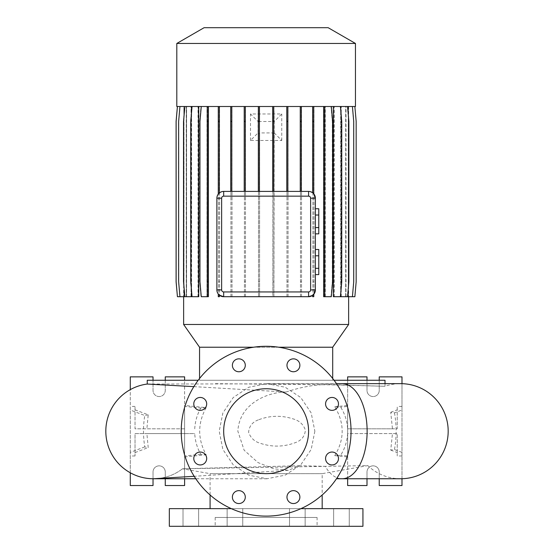 <?xml version="1.0" encoding="UTF-8"?>
<svg xmlns="http://www.w3.org/2000/svg" width="554" height="554" viewBox="0 0 554 554"><rect width="100%" height="100%" fill="white"/><g stroke="black" fill="none" stroke-linecap="round" stroke-linejoin="round"><path stroke-width="0.42" stroke-dasharray="2.77 2.08" d="M314.866 431.199L311.189 449.439L300.774 464.854L285.248 475.138L266.959 478.753L248.711 475.145L233.227 464.854L222.867 449.426L219.218 431.199L222.86 412.979L233.269 397.502L248.739 387.246L266.959 383.652L285.227 387.253L300.767 397.537L311.189 412.959L314.866 431.199M193.858 386.63L286.016 392.038C269.791 391.872 239.48 402.28 237.846 431.199L244.148 450.236L258.012 462.583L273.787 468.822L288.35 470.284L299.769 465.692L325.226 466.343A47.547 25.034 -90 0 0 342.088 478.753M266.128 388.742A42.457 42.457 0 0 0 223.678 431.199A42.457 42.457 0 0 0 266.128 473.656A42.457 42.457 0 0 0 308.585 431.199A42.457 42.457 0 0 0 266.128 388.742M349.255 508.641L349.255 526.3L333.633 526.3L349.255 526.3L333.633 526.3L349.255 526.3L349.255 508.641L333.633 508.641L333.633 526.3L333.633 508.641L349.255 508.641M305.136 508.641L305.136 526.3L289.513 526.3L305.136 526.3L289.513 526.3L305.136 526.3L305.136 508.641L289.513 508.641L289.513 526.3L289.513 508.641L305.136 508.641M242.749 508.641L242.749 526.3L227.126 526.3L242.749 526.3L227.126 526.3L242.749 526.3L242.749 508.641L227.126 508.641L227.126 526.3L227.126 508.641L242.749 508.641M198.63 508.641L198.63 526.3L183.007 526.3L198.63 526.3L183.007 526.3L198.63 526.3L198.63 508.641L183.007 508.641L183.007 526.3L183.007 508.641L198.63 508.641M238.836 358.847A6.454 6.454 0 0 0 232.382 365.301A6.454 6.454 0 0 0 238.836 371.755A6.454 6.454 0 0 0 245.29 365.301A6.454 6.454 0 0 0 238.836 358.847M200.236 397.453A6.454 6.454 0 0 0 193.782 403.901A6.454 6.454 0 0 0 200.236 410.355A6.454 6.454 0 0 0 206.69 403.901A6.454 6.454 0 0 0 200.236 397.453M200.236 452.043A6.454 6.454 0 0 0 193.782 458.497A6.454 6.454 0 0 0 200.236 464.945A6.454 6.454 0 0 0 206.69 458.497A6.454 6.454 0 0 0 200.236 452.043M238.836 490.643A6.454 6.454 0 0 0 232.382 497.097A6.454 6.454 0 0 0 238.836 503.551A6.454 6.454 0 0 0 245.29 497.097A6.454 6.454 0 0 0 238.836 490.643M293.426 490.643A6.454 6.454 0 0 0 286.972 497.097A6.454 6.454 0 0 0 293.426 503.551A6.454 6.454 0 0 0 299.88 497.097A6.454 6.454 0 0 0 293.426 490.643M332.026 452.043A6.454 6.454 0 0 0 325.572 458.497A6.454 6.454 0 0 0 332.026 464.945A6.454 6.454 0 0 0 338.48 458.497A6.454 6.454 0 0 0 332.026 452.043M332.026 397.453A6.454 6.454 0 0 0 325.572 403.901A6.454 6.454 0 0 0 332.026 410.355A6.454 6.454 0 0 0 338.48 403.901A6.454 6.454 0 0 0 332.026 397.453M293.426 358.847A6.454 6.454 0 0 0 286.972 365.301A6.454 6.454 0 0 0 293.426 371.755A6.454 6.454 0 0 0 299.88 365.301A6.454 6.454 0 0 0 293.426 358.847M147.253 384.047L385.009 383.652L385.009 386.29L329.492 384.815L215.111 383.652M317.075 517.471L215.187 517.471L317.075 517.471L317.075 526.3L215.187 526.3L317.075 526.3M215.187 517.471L215.187 526.3M300.961 508.641L231.302 508.641M299.769 465.692L182.488 468.788L210.091 473.656L322.172 473.656L210.091 473.656L210.091 494.992M322.172 508.641L210.091 508.641L322.172 508.641M156.311 478.656A47.547 47.547 0 0 0 182.488 468.788L367.814 465.609L322.172 473.656L322.172 494.992M400.632 478.753A47.547 47.547 0 0 1 367.814 465.609L325.226 466.343M334.062 380.252L198.2 380.252M286.016 392.038C304.014 385.979 320.856 383.583 336.534 384.836L385.009 386.29A47.547 47.547 0 0 1 400.632 383.652M278.745 347.226L253.517 347.226M199.558 378.493L199.558 380.252L332.705 380.252L199.558 380.252M332.705 378.493L332.705 380.252M153.029 478.746L153.029 471.96A6.115 6.115 0 0 1 159.143 465.845A6.115 6.115 0 0 1 165.258 471.96L165.258 485.539L184.614 485.539L184.614 376.859L165.258 376.859L165.258 390.438A6.115 6.115 0 0 1 159.143 396.553A6.115 6.115 0 0 1 153.029 390.438L153.029 376.859L130.273 376.859L130.273 485.539L153.029 485.539L153.029 471.96A6.115 6.115 0 0 1 159.143 465.845A6.115 6.115 0 0 1 165.258 471.96L165.258 478.753M367.004 478.753L367.004 471.96A6.115 6.115 0 0 1 373.119 465.845A6.115 6.115 0 0 1 379.234 471.96L379.234 485.539L401.989 485.539L401.989 376.859L379.234 376.859L379.234 390.438A6.115 6.115 0 0 1 373.119 396.553A6.115 6.115 0 0 1 367.004 390.438L367.004 376.859L347.649 376.859L347.649 485.539L367.004 485.539L367.004 471.96A6.115 6.115 0 0 1 373.119 465.845A6.115 6.115 0 0 1 379.234 471.96L379.234 478.753M266.128 516.113A84.914 84.914 0 0 0 351.042 431.199A84.914 84.914 0 0 0 266.128 346.285A84.914 84.914 0 0 0 181.22 431.199A84.914 84.914 0 0 0 266.128 516.113M183.63 106.5L177.432 106.5L176.13 121.395L176.13 281.806L177.432 296.702L183.983 296.702L183.886 106.5L183.63 296.702M348.632 106.5L348.632 296.702M333.342 296.702L334.09 296.702L334.09 106.5L347.566 106.5L348.875 121.395L348.875 281.806L347.566 296.702L345.668 296.702L345.668 106.5L352.42 106.5L353.722 121.395L353.722 281.806L352.42 296.702L348.265 296.702L348.362 106.5L354.865 106.5L356.167 121.395L356.167 281.806L354.865 296.702L348.279 296.702L348.279 106.5L354.83 106.5L356.132 121.395L356.132 281.806L354.83 296.702L348.279 296.702M348.265 296.702L348.265 106.5L345.959 106.5L352.42 106.5M345.668 296.702L345.959 106.5M345.668 106.5L347.566 106.5M340.655 296.702L341.153 296.702L341.153 106.5M340.655 294.437L340.655 108.764M334.09 106.5L324.997 106.5L331.292 106.5L332.594 121.395L332.594 281.806L331.292 296.702L324.997 296.702L324.997 106.5L330.994 106.5L332.296 121.395L332.296 281.806L330.994 296.702L323.938 296.702L323.938 106.5L325.004 106.5L325.004 296.702L323.64 296.702L323.64 106.5L200.97 106.5L199.669 121.395L199.669 281.806L200.97 296.702L207.265 296.702L207.265 106.5L201.268 106.5L199.966 121.395L199.966 281.806L201.268 296.702L208.325 296.702L208.325 106.5M223.678 191.407L308.585 191.407L312.657 192.764A6.793 6.793 0 0 1 313.723 193.762L313.723 106.5M315.378 289.908L315.378 198.2M312.657 295.344L312.657 296.702L313.723 296.702L313.723 294.347M223.678 296.702L308.585 296.702M216.981 291.044L218.283 294.042L218.283 296.702L219.349 296.702L219.349 295.144M216.884 198.2L216.884 289.908M218.283 106.5L218.283 194.066L216.981 197.058M206.974 296.702L206.974 106.5L192.051 106.5L190.749 121.395L190.749 281.806L192.051 296.702L198.741 296.702M198 296.702L198 106.5L184.87 106.5L183.568 121.395L183.568 281.806L184.87 296.702L191.511 296.702M191.511 290.511L191.511 112.691M191.012 296.702L191.012 106.5L179.953 106.5L178.644 121.395L178.644 281.806L179.953 296.702L183.983 296.702L183.983 106.5L186.303 106.5L179.842 106.5L178.54 121.395L178.54 281.806L179.842 296.702L186.303 296.702L186.303 106.5M179.953 296.702L186.539 296.702L186.539 106.5M186.255 296.702L186.255 106.5L177.398 106.5L176.096 121.395L176.096 281.806L177.398 296.702L183.997 296.702L183.997 106.5L177.432 106.5M156.166 478.67A47.547 47.547 0 0 1 155.3 478.711M184.614 428.824L135.031 428.824L135.031 406.421L135.031 428.824L184.614 428.824L184.614 405.452L206.15 407.647C197.543 423.339 197.543 439.038 206.15 454.751L200.797 454.328C197.189 448.02 195.167 441.102 194.731 433.574L146.886 433.574L148.209 447.584L144.76 446.905C143.084 436.427 143.084 425.957 144.76 415.493L130.273 410.015L130.273 389.635M206.15 407.647L200.797 408.069L184.614 406.421L184.614 380.252M194.731 428.824C195.16 421.31 197.182 414.392 200.797 408.069M135.031 409.828L148.209 414.814L146.886 428.824M148.209 414.814L144.76 415.493M394.476 412.855C396.664 425.063 396.664 437.293 394.476 449.543L390.736 450.111L392.454 433.574L347.614 433.574C347.116 441.552 344.789 448.782 340.641 455.263L334.761 455.63C344.636 439.37 344.636 423.083 334.761 406.768L340.641 407.135C344.775 413.575 347.095 420.805 347.614 428.824L392.454 428.824L390.736 412.287L394.476 412.855L401.989 410.015L401.989 383.666M258.967 419.655C270.207 415.458 281.564 415.202 293.052 418.886C299.25 420.576 303.363 424.322 305.392 430.126C304.811 436.42 301.355 440.624 295.026 442.75C283.766 446.946 272.409 447.196 260.955 443.512C254.757 441.829 250.643 438.082 248.607 432.279C249.182 425.984 252.638 421.781 258.967 419.655M182.488 468.788A47.547 47.547 -90 0 1 156.318 478.656M231.794 191.407L231.794 106.5M244.217 191.407L244.217 106.5M177.432 296.702L183.9 296.702L183.9 106.5L177.398 106.5M186.594 296.702L186.594 106.5L179.842 106.5L178.54 121.395L178.54 281.806L179.842 296.702L186.303 296.702M186.594 106.5L191.109 106.5L184.697 106.5L183.388 121.395L183.388 281.806L184.697 296.702L191.109 296.702L191.109 106.5M191.608 296.702L191.608 106.5L184.697 106.5L183.388 121.395L183.388 281.806L184.697 296.702L191.109 296.702M191.608 106.5L198.173 106.5L191.809 106.5L190.507 121.395L190.507 281.806L191.809 296.702L198.173 296.702L198.173 106.5M198.921 296.702L198.921 106.5L191.809 106.5L190.507 121.395L190.507 281.806L191.809 296.702L198.173 296.702M198.921 106.5L207.265 106.5L207.258 296.702L208.623 296.702L208.623 106.5L323.938 106.5L323.938 296.702L325.004 296.702L325.004 106.5M218.539 296.702L218.539 106.5L218.539 296.702L219.606 296.702L218.539 296.702M219.606 296.702L219.606 106.5L219.606 296.702M230.942 296.702L230.942 106.5L230.942 296.702L232.008 296.702L230.942 296.702M232.008 296.702L232.008 106.5L232.008 296.702M244.411 296.702L244.411 106.5L244.411 296.702L245.477 296.702L244.411 296.702M245.477 296.702L245.477 106.5L245.477 296.702M258.517 121.52L258.517 106.5L258.517 121.52L258.06 121.527L250.505 113.972L281.757 113.972L274.202 121.527L273.918 296.702L272.852 296.702L272.852 132.918L259.584 132.918L259.584 296.702L258.517 296.702L258.517 132.912L258.06 132.905L258.06 121.527M258.517 132.912L258.517 296.702L259.584 296.702L259.584 132.918M272.852 132.918L272.852 296.702L273.918 296.702L273.918 132.912M273.918 121.52L273.918 106.5L274.202 121.527M286.979 296.702L286.979 106.5L286.979 296.702L288.045 296.702L286.979 296.702M288.045 296.702L288.045 106.5L288.045 296.702M300.469 296.702L300.469 106.5L300.469 296.702L301.535 296.702L300.469 296.702M301.535 296.702L301.535 106.5L301.535 296.702M312.913 296.702L312.913 106.5L312.913 296.702L313.979 296.702L312.913 296.702M313.979 296.702L313.979 106.5L313.979 296.702M325.288 296.702L325.288 106.5L340.211 106.5L341.513 121.395L341.513 281.806L340.211 296.702L333.522 296.702L333.522 106.5M334.263 296.702L334.263 106.5L340.211 106.5L341.513 121.395L341.513 281.806L340.211 296.702L333.522 296.702M334.263 106.5L347.393 106.5L348.695 121.395L348.695 281.806L347.393 296.702L340.752 296.702L340.752 106.5M341.25 296.702L341.25 106.5L347.393 106.5L348.695 121.395L348.695 281.806L347.393 296.702L340.752 296.702M341.25 106.5L352.309 106.5L353.618 121.395L353.618 281.806L352.309 296.702L345.724 296.702L345.724 106.5M346.008 296.702L346.008 106.5L352.309 106.5L353.618 121.395L353.618 281.806L352.309 296.702L345.724 296.702M346.008 106.5L348.279 106.5M348.376 296.702L348.376 106.5L354.83 106.5L356.132 121.395L356.132 281.806L354.83 296.702L348.376 296.702M183.63 324.478L348.632 324.478M301.321 191.407L301.321 106.5M312.657 192.764L312.657 106.5M245.284 191.407L245.284 106.5M258.344 191.407L258.344 106.5M300.254 191.407L300.254 106.5M287.851 191.407L287.851 106.5M273.745 191.407L273.745 106.5M286.785 191.407L286.785 106.5M259.584 121.513L259.584 106.5L259.584 121.513L272.852 121.513L272.852 106.5L272.852 121.513M272.679 191.407L272.679 106.5M259.411 191.407L259.411 106.5M230.727 191.407L230.727 106.5M222.514 191.511L219.349 192.965L219.349 106.5M218.283 194.066A6.793 6.793 0 0 1 219.349 192.965M259.584 120.841L258.517 120.841M273.918 120.834L272.852 120.834M274.202 132.905L281.757 140.46L250.505 140.46L258.06 132.905M272.852 133.604L273.918 133.604M258.517 133.597L259.584 133.597M315.378 255.782L315.378 268.33L315.378 255.782L318.779 255.782L318.779 249.508M315.378 274.604L315.378 268.33L315.378 274.604M315.378 215.021L315.378 227.576L315.378 215.021L318.779 215.021L318.779 208.747M315.378 233.85L315.378 227.576L315.378 233.85M169.33 526.3L362.932 526.3M347.614 428.824L397.232 428.824L397.232 406.421L397.232 428.824L392.454 428.824M390.736 450.111L397.232 452.57L397.232 455.977L397.232 433.574L392.454 433.574M397.232 452.57L397.232 433.574L347.649 433.574L347.649 478.753M379.234 380.252L379.234 390.438A6.115 6.115 0 0 1 373.119 396.553A6.115 6.115 0 0 1 367.004 390.438L367.004 380.252M401.989 478.732L401.989 410.015M334.761 455.63L347.649 456.946L347.649 455.977L340.641 455.263M347.649 456.946L347.649 405.452L347.649 406.421L340.641 407.135M347.649 380.252L347.649 428.824M401.989 455.977L397.232 455.977M401.989 406.421L397.232 406.421M334.761 406.768L347.649 405.452M401.989 452.383L394.476 449.543M390.736 412.287L397.232 409.828M184.614 478.753L184.614 433.574L135.031 433.574L135.031 455.977L135.031 433.574L146.886 433.574M144.76 446.905L130.273 452.383L130.273 472.763M130.273 452.383L130.273 410.015M165.258 380.252L165.258 390.438A6.115 6.115 0 0 1 159.143 396.553A6.115 6.115 0 0 1 153.029 390.438L153.029 380.252M135.031 406.421L130.273 406.421M184.614 433.574L194.731 433.574M135.031 455.977L130.273 455.977M200.797 454.328L184.614 455.977L184.614 456.946L184.614 405.452M184.614 456.946L206.15 454.751M135.031 452.57L148.209 447.584M147.253 380.252L385.009 380.252M199.558 347.226L332.705 347.226M331.292 106.5L323.64 106.5M348.265 106.5L354.865 106.5M325.288 106.5L330.994 106.5L332.296 121.395L332.296 281.806L330.994 296.702L325.004 296.702M208.623 121.395L207.556 121.395L207.556 106.5L208.623 106.5L208.623 296.702L207.556 296.702L207.556 106.5L200.97 106.5L199.669 121.395L199.669 281.806L200.97 296.702L207.556 296.702L207.556 281.806L208.623 281.806M186.255 106.5L179.953 106.5M191.012 106.5L184.87 106.5M198 106.5L192.051 106.5M206.974 106.5L201.268 106.5M176.802 106.5L355.46 106.5M176.802 43.461L355.46 43.461M204.101 27.7L328.162 27.7M169.33 508.641L362.932 508.641M281.757 140.46L281.757 113.972M250.505 140.46L250.505 113.972M318.779 274.604L318.779 268.33L315.378 268.33M318.779 268.33L318.779 255.782M318.779 233.85L318.779 227.576L315.378 227.576M318.779 227.576L318.779 215.021M272.852 281.806L273.918 281.806M258.517 281.806L259.584 281.806M347.566 296.702L341.153 296.702M323.938 121.395L325.004 121.395M323.938 281.806L325.004 281.806M340.454 106.5L341.756 121.395L341.756 281.806L340.454 296.702L334.09 296.702M286.979 121.395L288.045 121.395M286.979 281.806L288.045 281.806M230.942 121.395L232.008 121.395M230.942 281.806L232.008 281.806M207.556 121.395L207.556 281.806M324.706 106.5L324.706 296.702M218.539 121.395L219.606 121.395M218.539 281.806L219.606 281.806M184.87 296.702L186.539 296.702M352.42 296.702L345.959 296.702M312.913 121.395L313.979 121.395M312.913 281.806L313.979 281.806M300.469 121.395L301.535 121.395M300.469 281.806L301.535 281.806M244.411 121.395L245.477 121.395M244.411 281.806L245.477 281.806M342.088 383.652A47.547 25.034 -90 0 0 336.534 384.836M266.959 478.753L195.784 478.753M288.35 470.284L194.184 476.295M266.959 383.652L336.479 383.652"/><path stroke-width="0.83" d="M266.128 388.742A42.457 42.457 0 0 0 223.678 431.199A42.457 42.457 0 0 0 266.128 473.656A42.457 42.457 0 0 0 308.585 431.199A42.457 42.457 0 0 0 266.128 388.742M238.836 358.847A6.454 6.454 0 0 0 232.382 365.301A6.454 6.454 0 0 0 238.836 371.755A6.454 6.454 0 0 0 245.29 365.301A6.454 6.454 0 0 0 238.836 358.847M200.236 397.453A6.454 6.454 0 0 0 193.782 403.901A6.454 6.454 0 0 0 200.236 410.355A6.454 6.454 0 0 0 206.69 403.901A6.454 6.454 0 0 0 200.236 397.453M200.236 452.043A6.454 6.454 0 0 0 193.782 458.497A6.454 6.454 0 0 0 200.236 464.945A6.454 6.454 0 0 0 206.69 458.497A6.454 6.454 0 0 0 200.236 452.043M238.836 490.643A6.454 6.454 0 0 0 232.382 497.097A6.454 6.454 0 0 0 238.836 503.551A6.454 6.454 0 0 0 245.29 497.097A6.454 6.454 0 0 0 238.836 490.643M293.426 490.643A6.454 6.454 0 0 0 286.972 497.097A6.454 6.454 0 0 0 293.426 503.551A6.454 6.454 0 0 0 299.88 497.097A6.454 6.454 0 0 0 293.426 490.643M332.026 452.043A6.454 6.454 0 0 0 325.572 458.497A6.454 6.454 0 0 0 332.026 464.945A6.454 6.454 0 0 0 338.48 458.497A6.454 6.454 0 0 0 332.026 452.043M332.026 397.453A6.454 6.454 0 0 0 325.572 403.901A6.454 6.454 0 0 0 332.026 410.355A6.454 6.454 0 0 0 338.48 403.901A6.454 6.454 0 0 0 332.026 397.453M293.426 358.847A6.454 6.454 0 0 0 286.972 365.301A6.454 6.454 0 0 0 293.426 371.755A6.454 6.454 0 0 0 299.88 365.301A6.454 6.454 0 0 0 293.426 358.847M193.858 386.63L147.253 384.047L147.253 380.252L198.2 380.252M231.302 508.641L169.33 508.641L169.33 526.3L362.932 526.3L362.932 508.641L300.961 508.641M210.091 494.992L210.091 508.641M322.172 494.992L322.172 508.641M400.632 478.753L336.479 478.753L400.632 478.753A47.547 47.547 0 0 0 448.179 431.199A47.547 47.547 0 0 0 400.632 383.652L385.009 383.652L385.009 380.252L334.062 380.252M355.46 43.461L328.162 27.7L204.101 27.7L176.802 43.461L176.802 106.5L355.46 106.5L355.46 43.461L176.802 43.461M348.632 296.702L348.632 324.478L332.705 347.226L278.745 347.226M253.517 347.226L199.558 347.226L183.63 324.478L348.632 324.478M199.558 347.226L199.558 378.493M332.705 347.226L332.705 378.493M266.128 516.113A84.914 84.914 0 0 0 351.042 431.199A84.914 84.914 0 0 0 266.128 346.285A84.914 84.914 0 0 0 181.22 431.199A84.914 84.914 0 0 0 266.128 516.113M183.63 296.702L183.63 324.478M347.566 106.5L348.875 121.395L348.875 281.806L347.566 296.702L340.655 296.702L340.655 294.437M340.655 108.764L340.655 106.5M340.454 106.5L341.756 121.395L341.756 281.806L340.454 296.702L333.342 296.702L333.342 106.5M216.981 197.058L216.884 198.2A6.793 6.793 0 0 1 223.678 191.407L308.585 191.407A6.793 6.793 0 0 1 315.378 198.2L313.723 193.762L313.723 121.395L312.657 121.395L312.657 192.764M313.723 294.347L315.378 289.908A6.793 6.793 0 0 1 308.585 296.702L312.657 295.344L312.657 296.702L313.723 296.702L313.723 294.347L312.657 295.344M219.349 295.144L219.349 296.702L218.283 296.702L218.283 294.042L219.349 295.144L223.678 296.702A6.793 6.793 0 0 1 216.884 289.908L216.981 291.044M192.051 106.5L190.749 121.395L190.749 281.806L192.051 296.702L198.741 296.702L198.741 106.5M184.87 106.5L183.568 121.395L183.568 281.806L184.87 296.702L191.511 296.702L191.511 290.511M191.511 112.691L191.511 106.5M155.3 478.711A47.547 47.547 0 0 1 105.918 434.26A47.547 47.547 0 0 1 147.253 384.047A47.547 47.547 -90 0 0 105.821 431.199A47.547 47.547 -90 0 0 153.368 478.753L195.784 478.753M156.318 478.656A47.547 47.547 -90 0 1 153.368 478.753L194.184 476.295M223.678 196.164A2.036 2.036 0 0 0 221.642 198.2L221.642 289.908A2.036 2.036 0 0 0 223.678 291.944L308.585 291.944A2.036 2.036 0 0 0 310.621 289.908L310.621 198.2A2.036 2.036 0 0 0 308.585 196.164L223.678 196.164L223.678 191.407L222.514 191.511M310.621 198.2L315.378 198.2L315.378 289.908L310.621 289.908M367.004 380.252L367.004 376.859L347.649 376.859L347.649 380.252M401.989 383.666L401.989 376.859L379.234 376.859L379.234 380.252M379.234 478.753L379.234 485.539L401.989 485.539L401.989 478.732M347.649 478.753L347.649 485.539L367.004 485.539L367.004 478.753M130.273 472.763L130.273 485.539L153.029 485.539L153.029 478.746M153.029 380.252L153.029 376.859L130.273 376.859L130.273 389.635M184.614 380.252L184.614 376.859L165.258 376.859L165.258 380.252M165.258 478.753L165.258 485.539L184.614 485.539L184.614 478.753M221.642 289.908L216.884 289.908L216.884 198.2L221.642 198.2M308.585 291.944L308.585 296.702L223.678 296.702L223.678 291.944M315.378 255.782L318.779 255.782L318.779 249.508L315.378 249.508M318.779 255.782L318.779 268.33L315.378 268.33M318.779 268.33L318.779 274.604L315.378 274.604M315.378 215.021L318.779 215.021L318.779 208.747L315.378 208.747M318.779 215.021L318.779 227.576L315.378 227.576M318.779 227.576L318.779 233.85L315.378 233.85M208.325 106.5L208.325 296.702L201.268 296.702L199.966 281.806L199.966 121.395L201.268 106.5M207.258 106.5L207.258 296.702M208.325 121.395L207.258 121.395M208.325 281.806L207.258 281.806M287.851 106.5L287.851 121.395L286.785 121.395L286.785 191.407M287.851 121.395L287.851 191.407M286.785 106.5L286.785 121.395M218.283 106.5L218.283 194.066M219.349 106.5L219.349 121.395L218.283 121.395M219.349 121.395L219.349 192.965M259.411 106.5L259.411 121.395L258.344 121.395L258.344 191.407M259.411 121.395L259.411 191.407M258.344 106.5L258.344 121.395M177.432 106.5L176.13 121.395L176.13 281.806L177.432 296.702L184.87 296.702M273.745 106.5L273.745 121.395L272.679 121.395L272.679 191.407M273.745 121.395L273.745 191.407M272.679 106.5L272.679 121.395M323.64 106.5L323.64 296.702L331.292 296.702L332.594 281.806L332.594 121.395L331.292 106.5M324.706 106.5L324.706 121.395L323.64 121.395M324.706 121.395L324.706 281.806L323.64 281.806M324.706 281.806L324.706 296.702M354.865 106.5L356.167 121.395L356.167 281.806L354.865 296.702L347.566 296.702M312.657 106.5L312.657 121.395M313.723 106.5L313.723 121.395M179.953 106.5L178.644 121.395L178.644 281.806L179.953 296.702M245.284 106.5L245.284 121.395L244.217 121.395L244.217 191.407M245.284 121.395L245.284 191.407M244.217 106.5L244.217 121.395M352.42 106.5L353.722 121.395L353.722 281.806L352.42 296.702M301.321 106.5L301.321 121.395L300.254 121.395L300.254 191.407M301.321 121.395L301.321 191.407M300.254 106.5L300.254 121.395M177.398 106.5L176.096 121.395L176.096 281.806L177.432 296.702M231.794 106.5L231.794 121.395L230.727 121.395L230.727 191.407M231.794 121.395L231.794 191.407M230.727 106.5L230.727 121.395M342.088 478.753A47.547 25.034 -90 0 0 367.129 431.199A47.547 25.034 -90 0 0 342.088 383.652L400.632 383.652M308.585 196.164L308.585 191.407M336.479 383.652L342.088 383.652"/></g></svg>
